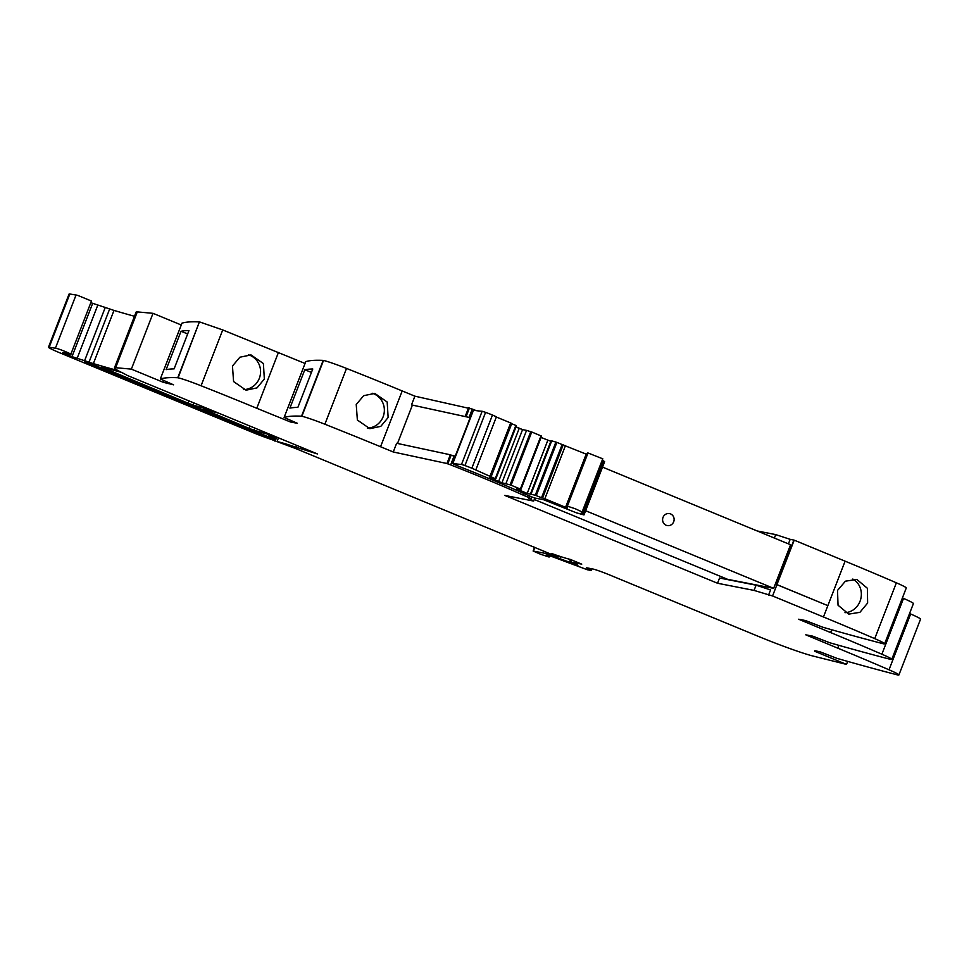 <?xml version="1.0" encoding="UTF-8"?>
<svg xmlns="http://www.w3.org/2000/svg" width="969" height="969" viewBox="0 0 969 969"><rect width="100%" height="100%" fill="white"/><g stroke="black" fill="none" stroke-linecap="round" stroke-linejoin="round"><path stroke-width="1.45" d="M774.364 538.061L775.709 534.609L790.171 539.345L788.427 543.863M775.709 534.609L757.213 530.976M814.796 650.732L819.822 651.725L837.01 658.375A1124.512 69.695 -158.8 0 0 896.264 674.594A1124.512 69.695 -158.8 0 0 897.5 674.909L897.936 675.005A23.426 1.453 -158.8 0 0 898.905 674.957A23.426 1.453 -158.8 0 0 889.009 669.797A281.131 17.418 -158.8 0 0 877.926 665.025A281.131 17.418 -158.8 0 0 837.737 648.152L805.76 634.816L812.676 636.136L829.876 642.786A1124.512 69.695 -158.8 0 0 889.118 659.005A1124.512 69.695 -158.8 0 0 890.366 659.332L890.802 659.429A23.426 1.453 -158.8 0 0 891.771 659.368A23.426 1.453 -158.8 0 0 881.875 654.208A281.131 17.418 -158.8 0 0 870.78 649.448A281.131 17.418 -158.8 0 0 830.603 632.563L798.626 619.227L805.542 620.56L822.729 627.209A1124.512 69.695 -158.8 0 0 881.984 643.416A1124.512 69.695 -158.8 0 0 883.231 643.743L883.667 643.84A23.426 1.453 -158.8 0 0 884.624 643.791L906.269 587.977A23.426 1.453 -158.8 0 0 896.373 582.817A281.131 17.418 -158.8 0 0 845.101 561.172L827.853 605.649L776.641 584.561L793.89 540.084L790.171 539.345M891.771 659.368L913.416 603.566A23.426 1.453 -158.8 0 0 903.52 598.406A281.131 17.418 -158.8 0 0 902.418 597.934M898.905 674.957L920.55 619.155A23.426 1.453 -158.8 0 0 910.654 613.995A281.131 17.418 -158.8 0 0 909.552 613.51M70.834 354.242L91.461 301.044L77.581 295.315L69.816 293.995A18.738 1.163 -158.8 0 0 69.078 294.031L48.45 347.229A18.738 1.163 -158.8 0 0 59.787 352.801L251.819 432.089A23.426 1.453 -158.8 0 0 271.901 439.672A89.027 5.523 -158.8 0 0 275.196 440.774M134.473 316.269A327.982 20.325 -158.8 0 1 114.003 310.407A9.835 0.606 -158.8 0 1 109.679 308.941L90.82 302.703M181.264 324.99L153.017 313.326L137.295 311.897A46.851 2.907 -158.8 0 0 136.326 311.921A46.851 2.907 -158.8 0 0 136.096 312.091L114.451 367.893A46.851 2.907 -158.8 0 0 122.021 372.653A46.851 2.907 -158.8 0 1 127.266 375.415L317.42 453.928L295.908 447.206A51.539 3.198 -158.8 0 0 281.41 442.651A51.539 3.198 -158.8 0 0 277.037 441.598L296.429 448.853L554.643 555.697L558.435 556.557A14.995 0.933 -158.8 0 1 552.621 554.147L551.603 553.614L552.984 553.989A37.488 2.326 -158.8 0 0 570.244 559.392L581.751 564.14L570.62 561.984L577.899 565.23L554.91 556.884A14.05 0.872 -158.8 0 0 543.076 552.924L533.12 551.022L540.581 554.256L549.108 557.042L545.838 555.261L551.264 556.303L587.347 569.76L591.272 570.487L586.572 567.798L592.653 568.948A14.05 0.872 -158.8 0 1 609.537 574.92L759.139 636.694A46.851 2.907 -158.8 0 0 813.221 656.098L846.506 664.407L847.681 661.403M476.276 410.65A137.755 8.539 -158.8 0 0 472.303 409.075L414.902 396.176L402.208 390.943L380.563 446.745A281.131 17.418 -158.8 0 0 324.869 424.228A23.426 1.453 -158.8 0 0 301.868 416.258L301.529 416.198A1124.512 69.695 -158.8 0 0 284.123 417.457L297.35 423.296L290.434 421.975L256.785 408.276A281.131 17.418 21.2 0 0 213.943 390.87A281.131 17.418 21.2 0 0 201.08 385.759A23.426 1.453 21.2 0 0 178.09 377.789L199.396 321.926A1124.512 69.695 -158.8 0 0 181.99 323.174L181.966 323.21M199.735 321.974L222.725 329.944L305.053 363.46M305.768 361.643L284.099 417.469L305.768 361.643A1124.512 69.695 -158.8 0 1 323.174 360.395L301.529 416.198M402.208 390.943A281.131 17.418 -158.8 0 0 346.514 368.426A23.426 1.453 -158.8 0 0 323.513 360.444L323.174 360.395M522.63 429.63A137.755 8.539 -158.8 0 0 516.005 426.82M768.526 595.16L770.561 589.927L756.086 585.191L754.064 590.412L772.559 595.959L776.956 584.622L827.853 605.649L823.456 616.974A281.131 17.418 -158.8 0 1 863.645 633.859A281.131 17.418 -158.8 0 1 874.728 638.632A23.426 1.453 -158.8 0 1 884.624 643.791M469.408 408.046L466.028 416.767L411.51 404.897L470.244 417.663L452.378 463.473L456.217 465.265A137.768 8.539 -158.8 0 1 461.159 467.228A137.755 8.539 -158.8 0 1 525.452 494.214A14.087 0.872 21.2 0 0 529.498 495.946L534.234 497.896L543.597 499.738L576.446 512.831L583.956 514.927L604.39 461.486M468.608 407.707L465.217 416.428M414.902 396.176L411.51 404.897M380.563 446.745L393.257 451.99L396.636 443.269L450.343 454.788L451.142 455.127L447.763 463.848L450.646 464.89A137.755 8.539 -158.8 0 1 523.405 495.22A14.05 0.872 -158.8 0 0 527.451 496.952L531.182 498.672L528.868 498.26L533.64 501.07L504.788 495.413L717.532 583.253L754.064 590.412M388.133 417.506L387.176 402.014L374.797 393.402L363.666 395.679L356.229 404.521L357.367 420.037L369.843 428.661L380.805 426.36L388.133 417.506M304.787 369.746A1124.512 69.695 -158.8 0 1 312.769 368.995L297.883 407.355A1124.512 69.695 -158.8 0 0 289.901 408.119L304.787 369.746L311.449 372.399M264.343 379.024L257.015 387.879L246.065 390.192L233.59 381.568L232.451 366.052L239.888 357.21L251.019 354.933L263.398 363.545L264.343 379.024M178.09 377.789L177.751 377.728A1124.512 69.695 -158.8 0 0 177.23 377.704A1124.512 69.695 -158.8 0 0 160.333 378.976L173.572 384.826L163.276 382.307L163.894 380.696M181.009 331.277L166.123 369.649A1124.512 69.695 -158.8 0 1 174.105 368.886L188.979 330.526A1124.512 69.695 -158.8 0 0 181.009 331.277L187.671 333.917M153.017 313.326L131.36 369.128L163.276 382.307M131.36 369.128L115.65 367.699A46.851 2.907 -158.8 0 0 114.451 367.893M109.679 308.941L89.039 362.14A9.835 0.606 -158.8 0 0 93.363 363.593A327.982 20.325 -158.8 0 0 118.073 370.606M89.039 362.14L71.985 356.64L62.731 352.546L66.74 353.273A14.05 0.872 -158.8 0 1 68.981 353.867L70.822 354.242M68.981 353.867C75.885 356.011 63.118 350.306 56.953 348.501L49.189 347.181A18.738 1.163 -158.8 0 0 48.45 347.229M275.826 439.139L268.667 435.42A327.982 20.325 -158.8 0 1 279.666 438.339M814.602 651.229L846.506 664.407M837.519 590.412L838.04 605.225L848.759 614.116L859.927 612.323L867.63 603.045L867.376 588.28L856.838 579.438L845.428 581.182L837.519 590.412M250.002 426.094L249.106 428.383L254.011 430.175A327.982 20.325 -158.8 0 0 273.791 435.917M249.106 428.383L203.587 409.209A327.982 20.325 -158.8 0 1 218.655 413.145M188.991 400.912L188.107 403.189L193.013 404.994A327.982 20.325 -158.8 0 0 212.768 410.723M188.107 403.189L101.709 367.154A327.982 20.325 -158.8 0 1 121.525 372.399M772.559 595.959L823.456 616.974M756.086 585.191L719.555 578.021L717.532 583.253M534.827 498.018L533.64 501.07M393.257 451.99L446.951 463.509L450.343 454.788M455.055 456.569A137.755 8.539 -158.8 0 0 454.037 456.169L451.142 455.127L455.321 456.145M372.193 393.244A17.805 17.188 -82 0 1 383.118 416.791A17.805 17.188 -82 0 1 367.299 428.104M248.403 354.763A17.805 17.188 -82 0 1 259.329 378.322A17.805 17.188 -82 0 1 243.522 389.623M273.997 439.066L273.852 439.454C276.104 440.12 275.656 439.769 272.471 438.4L254.629 431.108L254.096 432.368L275.305 439.793M254.629 431.108L95.689 365.701C83.722 361.171 81.771 360.795 89.851 364.55L254.096 432.368M84.473 361.909L89.851 364.55L90.238 363.581M852.793 579.05A17.805 16.291 -76.9 0 1 860.036 601.277A17.805 16.291 -76.9 0 1 844.98 612.674M446.951 463.509L447.763 463.848M776.92 584.622L794.205 540.157L845.101 561.172L827.853 605.649M776.641 584.561L794.205 540.157M496.382 416.84L492.482 414.998A37.27 2.313 -158.8 0 0 485.578 412.358L482.138 411.256A356.41 22.093 -158.8 0 1 473.478 410.214L470.256 417.663M473.478 410.214L452.85 463.412L470.135 417.687M452.85 463.412A356.41 22.093 -158.8 0 0 461.51 464.454L464.938 465.544A37.27 2.313 -158.8 0 1 471.855 468.197L495.801 478.916L489.563 477.899L501.942 482.804L522.57 429.618L515.908 427.063M496.334 417.021L510.651 422.932L490.023 476.118M511.68 423.489L510.651 422.932M495.232 478.638L515.859 425.452L511.693 423.732M515.859 425.452L516.429 425.73L495.801 478.916L516.429 425.73M519.19 428.419L498.563 481.605M501.942 482.804L510.118 484.827L520.389 489.03L520.656 489.672L516.671 488.885L527.197 493.439L535.276 495.22L541.526 497.751L562.153 444.565L556.896 442.385L551.107 440.665L530.479 493.851M541.586 436.111L520.959 489.309L541.586 436.111L531.739 432.004L526.555 430.393L505.927 483.592M526.555 430.393L522.57 429.618M550.852 441.319L541.065 437.455M547.836 440.241L527.197 493.439M551.724 440.786L531.085 493.972M565.472 445.57L544.844 498.756L565.557 507.308L586.184 454.122L562.153 444.565M541.526 497.751L542.592 497.969L563.231 444.771M544.844 498.756L542.592 497.969M565.557 507.308L567.313 507.889A90.589 5.62 -158.8 0 1 566.465 506.557A90.589 5.62 -158.8 0 1 567.374 506.157L575.356 508.798L582.139 511.959L581.352 512.419M602.694 458.797L588.001 452.971A90.589 5.62 -158.8 0 0 587.105 453.371L566.465 506.557M582.284 512.189L602.73 458.87M583.835 514.733L581.315 512.528M581.994 513.122L602.548 459.936M602.972 460.493L582.369 513.703M603.59 460.953L583.096 514.248M397.508 443.451L412.334 405.236M602.536 467.119L790.559 544.748L773.65 588.353L585.627 510.724M666.163 525.259A6.093 5.741 101.1 0 0 673.867 521.249A6.093 5.741 101.1 0 0 669.531 513.606A6.093 5.741 101.1 0 0 666.163 525.259A6.093 5.741 101.1 0 0 673.867 521.249A6.093 5.741 101.1 0 0 669.531 513.606A6.093 5.741 101.1 0 0 666.163 525.259M773.65 588.353L727.598 579.317L534.258 499.483M472.303 409.075L469.069 417.409M346.514 368.426L324.869 424.228M323.513 360.444L301.868 416.258M256.785 408.276L278.43 352.474M287.054 420.776L287.684 419.165M201.08 385.759L222.725 329.944M199.396 321.926L177.751 377.728M181.99 323.174L160.333 378.976L181.966 323.186M137.295 311.897L115.65 367.699M114.003 310.407L93.363 363.593M105.246 307.464L84.618 360.662M97.712 305.308L77.084 358.494M92.624 303.454L71.985 356.64M66.51 353.237L66.122 354.218M76.066 294.927L55.439 348.113M69.816 293.995L49.189 347.181M273.791 436.753L273.282 438.085M296.623 445.34L295.908 447.206M278.43 438L277.037 441.598M276.577 437.503L275.135 441.222M558.677 555.952L558.435 556.557M571.553 559.937L570.765 561.984M572.933 563.05L572.655 563.776M571.335 559.84L570.196 562.759M570.487 559.501L569.36 562.432M555.273 555.94L554.91 556.884M543.803 551.058L543.076 552.924M534.852 547.303L533.398 551.022M910.654 613.995L889.009 669.797M838.827 645.33L837.737 648.152M903.52 598.406L881.875 654.208M831.693 629.753L830.603 632.563M896.373 582.817L874.728 638.632M254.823 428.08L254.011 430.175M206.215 409.863L205.949 410.553M193.824 402.898L193.013 404.994M104.349 367.808L104.071 368.499M290.434 421.975L290.991 420.534M166.656 383.494L167.213 382.065M454.037 456.169L450.646 464.89M591.441 568.706L590.86 570.184M266.427 435.905L266.051 436.886M524.047 493.584L523.405 495.22M528.081 495.353L527.451 496.952M529.534 495.958L528.917 497.557M482.138 411.256L461.51 464.454M485.578 412.358L464.938 465.544M492.482 414.998L471.855 468.197M530.746 431.641L510.118 484.827M511.099 485.19L531.739 432.004M541.017 435.832L520.389 489.03M555.903 442.034L535.276 495.22M536.269 495.583L556.896 442.385M588.001 452.971L567.374 506.157M276.468 437.479L275.014 441.222M560.603 556.581L560.276 557.429M571.431 559.888L570.62 561.984M534.609 547.194L533.12 551.022M549.532 555.964L549.108 557.042M591.914 568.803L591.272 570.487M531.86 496.927L531.182 498.672M496.419 416.815L475.779 470.013M511.789 423.489L491.162 476.675M602.779 458.761L582.139 511.959M603.033 460.348L582.405 513.546M603.626 460.844L582.999 514.03M604.414 461.401L583.786 514.587M604.644 461.704L584.004 514.902M455.248 456.06L452.378 463.473"/></g></svg>
